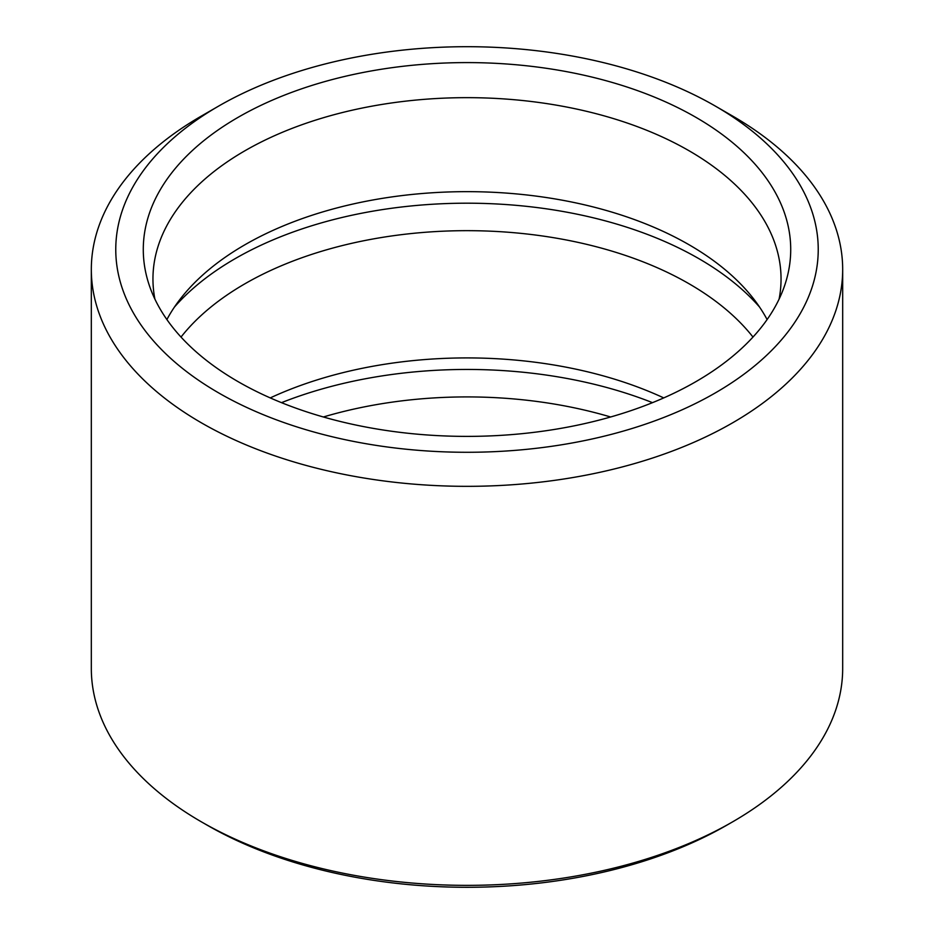 <?xml version="1.0" encoding="UTF-8"?>
<svg xmlns="http://www.w3.org/2000/svg" width="934" height="934" viewBox="0 0 934 934"><rect width="100%" height="100%" fill="white"/><g stroke="black" fill="none" stroke-linecap="round" stroke-linejoin="round"><path stroke-width="1.4" d="M238.1 117.334A323.713 186.893 0 0 0 149.148 284.905A323.713 186.893 0 0 0 467 436.388A323.713 186.893 0 0 0 784.852 284.905A323.713 186.893 0 0 0 618.787 84.41A323.713 186.893 0 0 0 238.1 117.334M779.096 299.113A314.046 181.313 0 0 0 781.046 278.974A314.046 181.313 0 0 0 587.182 111.461A314.046 181.313 0 0 0 244.942 150.759A314.046 181.313 0 0 0 152.954 278.974A314.046 181.313 0 0 0 154.904 299.113M767.106 319.556A314.046 181.313 0 0 0 753.68 298.95A314.046 181.313 0 0 0 244.942 244.755A314.046 181.313 0 0 0 180.32 298.95A314.046 181.313 0 0 0 166.894 319.556M759.576 307.076A327.834 189.275 0 0 0 235.181 258.636A327.834 189.275 0 0 0 174.424 307.076M752.979 337.057A314.046 181.313 0 0 0 244.942 283.773A314.046 181.313 0 0 0 181.021 337.057M663.747 397.907A314.046 181.313 0 0 0 270.253 397.907M652.492 402.659A327.834 189.275 0 0 0 281.508 402.659M610.614 416.984A314.046 181.313 0 0 0 323.386 416.984M218.638 106.091L201.359 116.073A375.678 216.898 0 0 0 201.347 116.073A375.678 216.898 0 0 0 91.322 269.436L91.322 668.452A375.678 216.898 0 0 0 201.347 821.827L207.114 825.142A367.541 212.193 0 0 0 726.885 825.142L732.653 821.827A375.678 216.898 0 0 0 842.678 668.452L842.678 269.436A375.678 216.898 0 0 0 732.653 116.073L715.374 106.102A351.242 202.795 0 0 0 218.638 106.091A351.242 202.795 0 0 0 218.626 106.102A351.242 202.795 0 0 0 218.638 392.887A351.242 202.795 0 0 0 715.362 392.887A351.242 202.795 0 0 0 715.374 106.102M201.347 821.827A375.678 216.898 0 0 0 732.653 821.827M91.322 269.436A375.678 216.898 0 0 0 467 486.334A375.678 216.898 0 0 0 842.678 269.436M218.626 106.102L201.347 116.073"/></g></svg>
